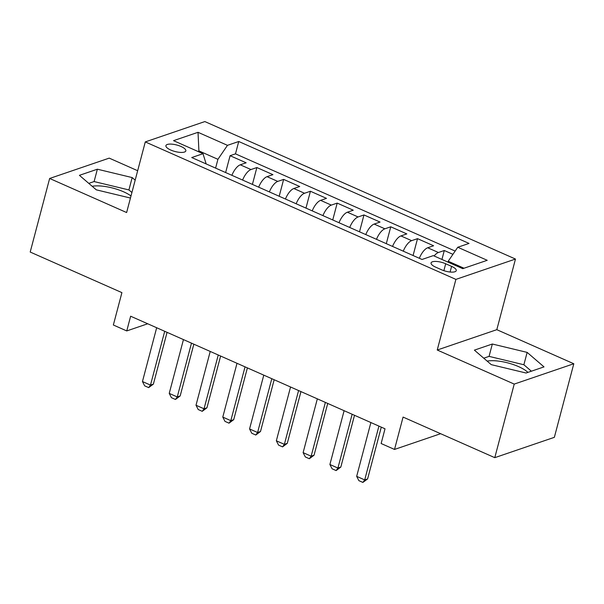 <?xml version="1.0" encoding="UTF-8"?>
<svg xmlns="http://www.w3.org/2000/svg" width="604" height="604" viewBox="0 0 604 604"><rect width="100%" height="100%" fill="white"/><g stroke="black" fill="none" stroke-linecap="round" stroke-linejoin="round"><path stroke-width="0.91" d="M131.008 195.953A25.111 8.192 14.8 0 0 123.533 191.778A25.111 8.192 14.8 0 0 92.178 186.289M170.728 150.018A10.306 3.36 14.8 0 0 185.843 150.887A10.306 3.36 14.8 0 0 181.034 146.5A10.306 3.36 14.8 0 0 165.919 145.624A10.306 3.36 14.8 0 0 170.728 150.018M487.134 361.101A25.111 8.192 -165.2 0 1 518.496 366.59A25.111 8.192 -165.2 0 1 527.919 372.381M137.674 170.721L109.218 158.127L49.641 178.467L30.2 252.042L121.91 292.63L113.356 325.005L126.749 330.932L147.708 323.774M515.476 259.048L204.862 121.57L145.285 141.91L455.899 279.388L515.476 259.048L496.813 329.678L437.236 350.018L514.223 384.091L573.8 363.751L496.813 329.678M573.8 363.751L554.359 437.326L494.782 457.666L403.072 417.077L394.518 449.444L440.633 433.702M514.223 384.091L494.782 457.666M452.932 254.322L444.302 250.509L441.939 259.448M419.327 258.278A12.88 5.353 -66.1 0 1 427.715 247.768L433.596 245.768L417.53 238.656L413.076 255.515M392.547 246.424A12.88 5.353 113.9 0 1 400.943 235.922L406.817 233.914L390.75 226.802L386.296 243.661M365.775 234.578A12.88 5.353 113.9 0 1 374.163 224.069L380.037 222.061L363.97 214.948L359.523 231.808M338.995 222.725A12.88 5.353 113.9 0 1 347.383 212.215L353.264 210.207L337.198 203.103L332.744 219.954M312.215 210.871A12.88 5.353 113.9 0 1 320.611 200.362L326.485 198.361L310.418 191.249L305.964 208.108M285.443 199.018A12.88 5.353 113.9 0 1 293.831 188.516L299.712 186.508L283.646 179.396L279.191 196.255M258.663 187.172A12.88 5.353 113.9 0 1 267.051 176.662L272.933 174.654L256.866 167.542L252.412 184.401M394.518 449.444L381.132 443.517L385.02 428.802L130.638 316.217L126.749 330.932M451.596 266.372L445.699 263.767A9.981 3.254 14.8 0 0 431.06 262.921A9.981 3.254 14.8 0 0 435.718 267.172L441.607 269.784A9.981 3.254 14.8 0 0 456.254 270.63A9.981 3.254 14.8 0 0 451.596 266.372L450.101 272.026M206.16 163.933L203.004 153.695L191.732 157.546L422.015 259.471L433.287 255.62L462.739 268.659L487.217 260.301L457.756 247.262L469.029 243.412L238.746 141.495L227.474 145.338L217.923 159.313L199.184 151.015L197.916 151.445M203.004 153.695L173.544 140.657L198.021 132.306L227.474 145.338M434.102 255.983A12.88 5.353 -66.1 0 1 438.429 252.51L444.302 250.509M455.152 251.075L235.484 153.854L230.086 155.696L225.632 172.548M231.883 175.319A12.88 5.353 113.9 0 1 240.279 164.809L246.153 162.801L230.086 155.696M242.597 180.06A12.88 5.353 -66.1 0 1 250.985 169.55L256.866 167.542M269.376 191.913A12.88 5.353 -66.1 0 1 277.764 181.404L283.646 179.396M296.149 203.759A12.88 5.353 -66.1 0 1 304.544 193.257L310.418 191.249M322.929 215.613A12.88 5.353 -66.1 0 1 331.317 205.103L337.198 203.103M349.708 227.466A12.88 5.353 -66.1 0 1 358.096 216.957L363.97 214.948M376.481 239.32A12.88 5.353 -66.1 0 1 384.876 228.81L390.75 226.802M403.261 251.166A12.88 5.353 -66.1 0 1 411.649 240.664L417.53 238.656M464 268.221L448.206 261.238L457.756 247.262M447.972 262.121L448.206 261.238M437.236 350.018L455.899 279.388M49.641 178.467L126.621 212.54L145.285 141.91M198.95 151.898L198.021 132.306M215.598 168.108L217.923 159.313M235.484 153.854L238.746 141.495M527.141 352.389L492.336 344.016L474.389 350.139L491.256 364.642L526.069 373.015L544.015 366.892L527.141 352.389L523.879 364.748L489.066 356.375L483.751 358.187M135.183 180.158L132.178 177.576L97.372 169.203L79.426 175.326L96.293 189.83L130.449 198.044M531.384 371.203L523.879 364.748M489.066 356.375L492.336 344.016M131.914 192.517L128.916 189.935L94.103 181.562L88.788 183.382M94.103 181.562L97.372 169.203M128.916 189.935L132.178 177.576M378.919 426.107L364.703 479.908L367.602 478.919L362.891 482.43L358.874 480.656L356.67 476.352L370.886 422.551M381.283 427.149L367.602 478.919M356.67 476.352L364.703 479.908L362.891 482.43M352.14 414.253L337.93 468.055L340.822 467.066L336.118 470.576L332.102 468.802L329.897 464.499L344.106 410.697M354.503 415.303L340.822 467.066M329.897 464.499L337.93 468.055L336.118 470.576M325.367 402.4L311.151 456.201L314.05 455.212L309.339 458.73L305.322 456.949L303.117 452.645L317.334 398.851M327.723 403.449L314.05 455.212M303.117 452.645L311.151 456.201L309.339 458.73M298.587 390.554L284.371 444.348L287.27 443.359L282.559 446.877L278.542 445.095L276.338 440.799L290.554 386.998M300.951 391.596L287.27 443.359M276.338 440.799L284.371 444.348L282.559 446.877M271.808 378.7L257.598 432.502L260.498 431.513L255.786 435.023L251.77 433.249L249.565 428.946L263.774 375.144M274.171 379.742L260.498 431.513M249.565 428.946L257.598 432.502L255.786 435.023M245.035 366.847L230.819 420.648L233.718 419.659L229.007 423.17L224.99 421.396L222.785 417.092L237.002 363.291M247.391 367.896L233.718 419.659M222.785 417.092L230.819 420.648L229.007 423.17M218.255 354.993L204.039 408.795L206.938 407.806L202.234 411.324L198.218 409.542L196.006 405.239L210.222 351.445M220.619 356.043L206.938 407.806M196.006 405.239L204.039 408.795L202.234 411.324M191.483 343.147L177.266 396.941L180.166 395.952L175.454 399.471L171.438 397.689L169.233 393.393L183.45 339.591M193.839 344.189L180.166 395.952M169.233 393.393L177.266 396.941L175.454 399.471M164.703 331.294L150.487 385.095L153.386 384.106L148.675 387.617L144.658 385.843L142.453 381.539L156.67 327.738M167.066 332.336L153.386 384.106M142.453 381.539L150.487 385.095L148.675 387.617M427.715 247.768L438.429 252.51M240.279 164.809L250.985 169.55M267.051 176.662L277.764 181.404M293.831 188.516L304.544 193.257M320.611 200.362L331.317 205.103M347.383 212.215L358.096 216.957M374.163 224.069L384.876 228.81M400.943 235.922L411.649 240.664M443.88 270.66L445.699 263.767"/></g></svg>
